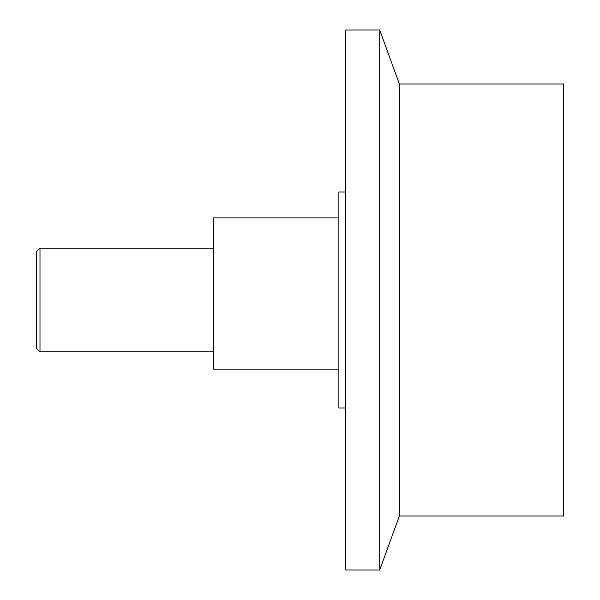 <?xml version="1.0" encoding="UTF-8"?>
<svg xmlns="http://www.w3.org/2000/svg" width="600" height="600" viewBox="0 0 600 600"><rect width="100%" height="100%" fill="white"/><g stroke="black" fill="none" stroke-linecap="round" stroke-linejoin="round"><path stroke-width="0.9" d="M39.99 248.16L39.99 351.84L36.48 348.33L36.48 251.67L39.99 248.16L213.6 248.16M213.6 351.84L39.99 351.84M399.36 84L563.52 84L563.52 516L399.36 516L379.702 570L345.795 570L345.795 30L379.702 30L399.36 84L399.36 516M379.702 30L379.702 570M345.795 408L338.88 408L338.88 192L345.795 192M338.88 369.12L213.6 369.12L213.6 217.92L338.88 217.92"/></g></svg>
